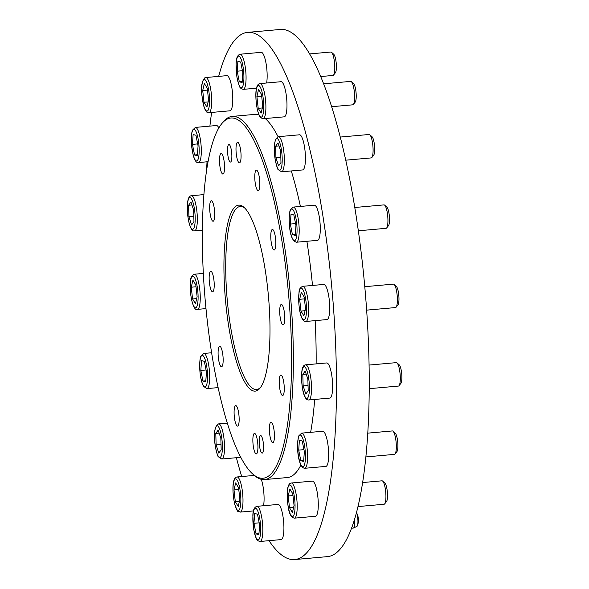 <?xml version="1.0" encoding="UTF-8"?>
<svg xmlns="http://www.w3.org/2000/svg" width="589" height="589" viewBox="0 0 589 589"><rect width="100%" height="100%" fill="white"/><g stroke="black" fill="none" stroke-linecap="round" stroke-linejoin="round"><path stroke-width="0.88" d="M227.774 154.561A8.82 2.039 -95.1 0 0 230.476 162.049A8.82 2.039 -95.1 0 0 231.602 151.962A8.82 2.039 -95.1 0 0 228.907 144.474A8.82 2.039 -95.1 0 0 227.774 154.561M259.477 445.615A8.82 2.039 -95.1 0 0 262.179 453.103A8.82 2.039 -95.1 0 0 263.305 443.024A8.82 2.039 -95.1 0 0 260.61 435.536A8.82 2.039 -95.1 0 0 259.477 445.615M219.793 165.318A10.293 2.378 -95.1 0 0 222.936 174.049A10.293 2.378 -95.1 0 0 224.254 162.284A10.293 2.378 -95.1 0 0 221.111 153.552A10.293 2.378 -95.1 0 0 219.793 165.318M209.964 212.511A10.293 2.378 -95.1 0 0 213.108 221.25A10.293 2.378 -95.1 0 0 214.425 209.485A10.293 2.378 -95.1 0 0 211.282 200.746A10.293 2.378 -95.1 0 0 209.964 212.511M209.448 283.051A10.293 2.378 -95.1 0 0 212.6 291.791A10.293 2.378 -95.1 0 0 213.917 280.025A10.293 2.378 -95.1 0 0 210.766 271.286A10.293 2.378 -95.1 0 0 209.448 283.051M218.394 358.038A10.293 2.378 -95.1 0 0 221.538 366.77A10.293 2.378 -95.1 0 0 222.856 355.005A10.293 2.378 -95.1 0 0 219.712 346.273A10.293 2.378 -95.1 0 0 218.394 358.038M234.393 417.373A10.293 2.378 -95.1 0 0 237.536 426.112A10.293 2.378 -95.1 0 0 238.854 414.347A10.293 2.378 -95.1 0 0 235.71 405.607A10.293 2.378 -95.1 0 0 234.393 417.373M253.16 445.166A10.293 2.378 -95.1 0 0 256.311 453.898A10.293 2.378 -95.1 0 0 257.629 442.133A10.293 2.378 -95.1 0 0 254.477 433.401A10.293 2.378 -95.1 0 0 253.16 445.166M269.674 433.96A10.293 2.378 -95.1 0 0 272.817 442.7A10.293 2.378 -95.1 0 0 274.135 430.934A10.293 2.378 -95.1 0 0 270.992 422.195A10.293 2.378 -95.1 0 0 269.674 433.96M279.503 386.767A10.293 2.378 -95.1 0 0 282.646 395.506A10.293 2.378 -95.1 0 0 283.964 383.733A10.293 2.378 -95.1 0 0 280.82 375.002A10.293 2.378 -95.1 0 0 279.503 386.767M280.011 316.227A10.293 2.378 -95.1 0 0 283.162 324.959A10.293 2.378 -95.1 0 0 284.48 313.193A10.293 2.378 -95.1 0 0 281.328 304.461A10.293 2.378 -95.1 0 0 280.011 316.227M271.073 241.24A10.293 2.378 -95.1 0 0 274.216 249.979A10.293 2.378 -95.1 0 0 275.534 238.214A10.293 2.378 -95.1 0 0 272.39 229.474A10.293 2.378 -95.1 0 0 271.073 241.24M255.074 181.905A10.293 2.378 -95.1 0 0 258.218 190.637A10.293 2.378 -95.1 0 0 259.535 178.872A10.293 2.378 -95.1 0 0 256.392 170.14A10.293 2.378 -95.1 0 0 255.074 181.905M236.299 154.112A10.293 2.378 -95.1 0 0 239.451 162.851A10.293 2.378 -95.1 0 0 240.768 151.086A10.293 2.378 -95.1 0 0 237.617 142.347A10.293 2.378 -95.1 0 0 236.299 154.112M267.215 284.384A93.356 21.572 84.9 0 1 260.132 387.996A93.356 21.572 84.9 0 1 226.706 311.868A93.356 21.572 84.9 0 1 244.001 207.343A93.356 21.572 84.9 0 1 267.215 284.384M244.744 208.042A91.884 21.233 -95.1 0 0 240.216 206.474A91.884 21.233 -95.1 0 0 228.451 311.522A91.884 21.233 -95.1 0 0 256.561 389.52A91.884 21.233 -95.1 0 0 260.736 387.172M286.195 271.5A180.838 41.782 -95.1 0 0 221.464 124.043A180.838 41.782 -95.1 0 0 207.733 324.745A180.838 41.782 -95.1 0 0 252.696 473.968A180.838 41.782 -95.1 0 0 286.195 271.5M221.464 124.043L222.679 122.497A182.303 42.128 84.9 0 1 232.176 116.416A182.303 42.128 84.9 0 1 287.94 271.161A182.303 42.128 84.9 0 1 264.594 479.579A182.303 42.128 84.9 0 1 254.168 475.271L252.696 473.968M206.614 170.287A264.638 61.146 84.9 0 1 207.019 161.791M209.898 126.112A264.638 61.146 84.9 0 1 211.62 112.44M218.666 76.386A264.638 61.146 84.9 0 1 247.66 32.373A264.638 61.146 84.9 0 1 328.596 257.003A264.638 61.146 84.9 0 1 294.714 559.55A264.638 61.146 84.9 0 1 269.011 540.673M247.66 32.373L280.423 29.45A264.638 61.146 84.9 0 1 361.366 254.08A264.638 61.146 84.9 0 1 327.484 556.627L294.714 559.55M232.176 116.416L254.978 114.376A182.303 42.128 84.9 0 1 258.91 114.803M265.234 118.536A182.303 42.128 84.9 0 1 278.074 136.729M291.297 170.95A182.303 42.128 84.9 0 1 300.412 206.444M306.891 241.291A182.303 42.128 84.9 0 1 310.734 269.121A182.303 42.128 84.9 0 1 312.509 285.444M315.159 320.637A182.303 42.128 84.9 0 1 316.138 363.892M314.673 399.445A182.303 42.128 84.9 0 1 310.631 432.341M300.898 465.052A182.303 42.128 84.9 0 1 287.395 477.546L264.594 479.579M241.718 476.545A264.638 61.146 84.9 0 1 236.373 457.712M331.526 52.303L333.735 54.254A9.557 2.209 84.9 0 1 334.596 55.624A9.557 2.209 84.9 0 1 336.356 65.099A9.557 2.209 84.9 0 1 335.384 72.749L333.558 75.061A11.758 2.717 -95.1 0 0 334.751 65.644A11.758 2.717 -95.1 0 0 332.586 53.982A11.758 2.717 -95.1 0 0 331.526 52.303A11.758 2.717 -95.1 0 0 330.856 52.023L309.608 53.923M320.696 76.548L332.947 75.451A11.758 2.717 -95.1 0 0 333.558 75.061M240.15 54.217C237.455 55.035 236.101 58.237 236.093 63.833L236.984 77.579L239.171 85.663C239.679 87.636 241.048 88.865 243.286 89.359A17.641 4.079 84.9 0 0 246.062 76.703A17.641 4.079 84.9 0 0 242.742 57.155A17.641 4.079 84.9 0 0 240.15 54.217L261.236 52.333A17.641 4.079 84.9 0 1 263.828 55.27A17.641 4.079 84.9 0 1 266.64 82.99M237.19 71.195L239.311 81.797L242.123 82.548L242.823 72.69L240.702 62.088L237.882 61.337L237.19 71.195L242.425 70.724M242.197 81.54L239.311 81.797M354.578 519.277A8.82 2.039 84.9 0 1 354.681 521.022A8.82 2.039 84.9 0 1 353.488 528.024L356.905 526.382A7.48 1.73 -95.1 0 0 357.442 525.616A7.48 1.73 -95.1 0 0 357.921 520.44A7.48 1.73 -95.1 0 0 356.47 512.621M353.488 528.024A8.82 2.039 84.9 0 1 353.312 528.075L351.552 528.23M351.361 81.665L353.569 83.623A9.557 2.209 84.9 0 1 355.182 87.268A9.557 2.209 84.9 0 1 355.219 102.111L353.393 104.43A11.758 2.717 -95.1 0 0 353.348 86.156A11.758 2.717 -95.1 0 0 351.361 81.665A11.758 2.717 -95.1 0 0 350.691 81.392L323.626 83.807M331.636 106.705L352.782 104.82A11.758 2.717 -95.1 0 0 353.393 104.43M259.977 83.586L281.063 81.702A17.641 4.079 84.9 0 1 285.047 88.851A17.641 4.079 84.9 0 1 286.961 107.043A17.641 4.079 84.9 0 1 284.207 116.843L263.121 118.728L260.728 117.771C259.904 115.9 260.949 120.502 257.665 110.975C255.273 100.226 254.492 84.109 259.977 83.586A17.641 4.079 84.9 0 1 263.96 90.735A17.641 4.079 84.9 0 1 265.875 108.921A17.641 4.079 84.9 0 1 263.121 118.728M256.914 96.567L258.21 108.332L261.141 113.073L262.768 106.057L261.464 94.284L258.542 89.543L256.914 96.567L261.671 96.14M262.326 107.964L258.21 108.332M369.818 134.756L372.02 136.714A9.557 2.209 84.9 0 1 374.229 143.318A9.557 2.209 84.9 0 1 373.676 155.202L371.85 157.521A11.758 2.717 -95.1 0 0 372.528 142.891A11.758 2.717 -95.1 0 0 369.818 134.756A11.758 2.717 -95.1 0 0 369.141 134.483L340.265 137.06M345.75 160.186L371.232 157.911A11.758 2.717 -95.1 0 0 371.85 157.521M278.435 136.67L299.521 134.793A17.641 4.079 84.9 0 1 304.594 147.412A17.641 4.079 84.9 0 1 302.658 169.934L281.571 171.819L278.229 169.639C277.596 169.544 276.558 165.988 275.1 158.971C273.178 146.595 274.29 139.166 278.435 136.67A17.641 4.079 84.9 0 1 283.508 149.289A17.641 4.079 84.9 0 1 281.571 171.819M275.608 146.227L275.932 157.734L278.612 165.907L280.975 162.564L280.659 151.064L277.971 142.891L275.608 146.227L278.965 145.932M280.828 157.3L275.932 157.734M384.661 205.171L386.87 207.122A9.557 2.209 84.9 0 1 389.432 217.017A9.557 2.209 84.9 0 1 388.519 225.616L386.693 227.928A11.758 2.717 -95.1 0 0 387.82 217.348A11.758 2.717 -95.1 0 0 384.661 205.171A11.758 2.717 -95.1 0 0 383.991 204.891L354.784 207.497M358.34 230.8L386.082 228.318A11.758 2.717 -95.1 0 0 386.693 227.928M293.278 207.085L314.364 205.2A17.641 4.079 84.9 0 1 320.114 223.886A17.641 4.079 84.9 0 1 317.5 240.349L296.414 242.226C292.306 241.011 289.943 234.864 289.332 223.776C288.816 213.512 290.119 210.295 290.377 209.817L293.278 207.085A17.641 4.079 84.9 0 1 299.028 225.764A17.641 4.079 84.9 0 1 296.414 242.226M291.018 214.197L290.325 224.056L292.446 234.665L295.258 235.416L295.95 225.558L293.83 214.948L291.018 214.197M295.56 223.592L290.325 224.056M295.332 234.407L292.446 234.665M394.107 284.406L396.316 286.357A9.557 2.209 84.9 0 1 398.974 299.47A9.557 2.209 84.9 0 1 397.965 304.852L396.139 307.163A11.758 2.717 -95.1 0 0 397.376 300.537A11.758 2.717 -95.1 0 0 394.107 284.406A11.758 2.717 -95.1 0 0 393.437 284.126L364.775 286.688M366.645 310.138L395.528 307.561A11.758 2.717 -95.1 0 0 396.139 307.163M302.731 286.32L323.817 284.435A17.641 4.079 84.9 0 1 329.73 309.056A17.641 4.079 84.9 0 1 326.954 319.584L305.868 321.461C300.714 321.749 298.778 308.57 298.623 297.519C299.499 291.916 297.894 288.684 302.731 286.32A17.641 4.079 84.9 0 1 308.643 310.94A17.641 4.079 84.9 0 1 305.868 321.461M301.288 292.277L299.661 299.3L300.964 311.066L303.887 315.814L305.514 308.791L304.211 297.025L301.288 292.277M304.417 298.873L299.661 299.3M305.073 310.697L300.964 311.066M397.023 362.912L399.232 364.871A9.557 2.209 84.9 0 1 401.418 371.394A9.557 2.209 84.9 0 1 401.691 380.73A9.557 2.209 84.9 0 1 400.881 383.358L399.055 385.67A11.758 2.717 -95.1 0 0 400.049 382.438A11.758 2.717 -95.1 0 0 399.717 370.945A11.758 2.717 -95.1 0 0 397.023 362.912A11.758 2.717 -95.1 0 0 396.345 362.633L369.082 365.07M369.229 388.674L398.436 386.067A11.758 2.717 -95.1 0 0 399.055 385.67M305.639 364.827L326.726 362.949A17.641 4.079 84.9 0 1 331.438 373.433A17.641 4.079 84.9 0 1 332.277 392.642A17.641 4.079 84.9 0 1 329.862 398.09L308.776 399.975C302.952 400.601 300.765 381.724 301.87 371.247C302.385 367.102 303.637 364.966 305.639 364.827A17.641 4.079 84.9 0 1 310.351 375.318A17.641 4.079 84.9 0 1 311.191 394.527A17.641 4.079 84.9 0 1 308.776 399.975M305.176 371.048L302.812 374.383L303.136 385.891L305.824 394.056L308.187 390.721L307.863 379.213L305.176 371.048M306.177 374.081L302.812 374.383M308.032 385.456L303.136 385.891M393.047 431.222L395.248 433.18A9.557 2.209 84.9 0 1 397.656 441.323A9.557 2.209 84.9 0 1 397.258 450.997A9.557 2.209 84.9 0 1 396.905 451.667L395.079 453.979A11.758 2.717 -95.1 0 0 395.514 453.155A11.758 2.717 -95.1 0 0 396.007 441.249A11.758 2.717 -95.1 0 0 393.047 431.222A11.758 2.717 -95.1 0 0 392.37 430.942L367.779 433.143M365.872 456.924L394.461 454.377A11.758 2.717 -95.1 0 0 395.079 453.979M301.664 433.136L322.75 431.258A17.641 4.079 84.9 0 1 327.94 444.643A17.641 4.079 84.9 0 1 327.462 464.574A17.641 4.079 84.9 0 1 325.886 466.4L304.8 468.284C298.903 468.167 295.759 448.862 298.748 435.904L301.664 433.136A17.641 4.079 84.9 0 1 306.854 446.528A17.641 4.079 84.9 0 1 306.376 466.459A17.641 4.079 84.9 0 1 304.8 468.284M302.216 441.006L299.403 440.255L298.704 450.114L300.824 460.723L303.644 461.467L304.336 451.608L302.216 441.006M303.71 460.465L300.824 460.723M303.939 449.643L298.704 450.114M357.987 506.577L384.08 504.25A11.758 2.717 -95.1 0 0 384.315 504.177A11.758 2.717 -95.1 0 0 384.691 503.853A11.758 2.717 -95.1 0 0 385.736 492.294A11.758 2.717 -95.1 0 0 382.659 481.095A11.758 2.717 -95.1 0 0 381.989 480.815L362.633 482.546M291.275 483.009L312.361 481.125A17.641 4.079 84.9 0 1 317.92 497.543A17.641 4.079 84.9 0 1 315.859 516.17A17.641 4.079 84.9 0 1 315.498 516.273L294.412 518.151C291.106 517.591 288.963 513.439 288.006 505.693L287.174 496.453C287.115 492.618 287.204 484.931 290.318 483.282L291.275 483.009A17.641 4.079 84.9 0 1 296.834 499.42A17.641 4.079 84.9 0 1 294.772 518.048A17.641 4.079 84.9 0 1 294.412 518.151M382.659 481.095L384.867 483.046A9.557 2.209 84.9 0 1 387.371 492.146A9.557 2.209 84.9 0 1 386.517 501.541L384.691 503.853M292.762 493.715L289.84 488.966L288.212 495.99L289.508 507.755L292.438 512.504L294.058 505.48L292.762 493.715M293.616 507.387L289.508 507.755M292.969 495.563L288.212 495.99M256.914 506.326L278.001 504.442A17.641 4.079 84.9 0 1 280.6 507.379A17.641 4.079 84.9 0 1 283.913 526.927A17.641 4.079 84.9 0 1 281.137 539.59L260.051 541.475A17.641 4.079 84.9 0 0 262.827 528.812A17.641 4.079 84.9 0 0 259.513 509.264A17.641 4.079 84.9 0 0 256.914 506.326C254.22 507.144 252.865 510.354 252.858 515.942L253.749 529.688L255.935 537.772C256.458 539.76 257.827 540.996 260.051 541.475M259.587 524.799L257.467 514.197L254.654 513.446L253.955 523.304L256.075 533.906L258.888 534.657L259.587 524.799M258.961 533.656L256.075 533.906M259.189 522.833L253.955 523.304M261.273 479.321A17.641 4.079 84.9 0 1 262.149 482.229A17.641 4.079 84.9 0 1 263.57 505.73M239.863 499.428L238.56 487.663L235.637 482.921L234.01 489.945L235.313 501.71L238.236 506.452L239.863 499.428M239.421 501.342L235.313 501.71M238.766 489.518L234.01 489.945M221.169 449.768L220.846 438.26L218.158 430.088L215.802 433.43L216.119 444.931L218.806 453.103L221.169 449.768M221.022 444.496L216.119 444.931M219.16 433.129L215.802 433.43M205.76 381.797L206.452 371.939L204.331 361.329L201.519 360.578L200.827 370.437L202.947 381.046L205.76 381.797M205.826 380.788L202.947 381.046M206.062 369.973L200.827 370.437M195.489 303.718L197.116 296.694L195.813 284.929L192.89 280.18L191.263 287.204L192.566 298.969L195.489 303.718M196.674 298.601L192.566 298.969M196.019 286.777L191.263 287.204M191.602 224.946L193.965 221.611L193.641 210.104L190.954 201.939L188.59 205.274L188.914 216.781L191.602 224.946M193.818 216.34L188.914 216.781M191.955 204.972L188.59 205.274M195.393 127.408L192.485 130.176C191.3 133.688 190.991 138.776 191.55 145.439L193.317 155.673C194.937 160.952 196.674 163.249 198.53 162.549A17.641 4.079 84.9 0 0 200.113 160.723A17.641 4.079 84.9 0 0 200.584 140.793A17.641 4.079 84.9 0 0 195.393 127.408L216.48 125.523A17.641 4.079 84.9 0 1 218.836 127.931M194.561 154.988L197.374 155.739L198.066 145.881L195.946 135.271L193.133 134.528L192.441 144.386L194.561 154.988L197.448 154.73M197.676 143.915L192.441 144.386M205.782 77.534L226.868 75.65A17.641 4.079 84.9 0 1 232.419 92.068A17.641 4.079 84.9 0 1 230.365 110.695A17.641 4.079 84.9 0 1 230.004 110.798L208.918 112.683A17.641 4.079 84.9 0 0 209.279 112.573A17.641 4.079 84.9 0 0 211.333 93.953A17.641 4.079 84.9 0 0 205.782 77.534L204.825 77.807C201.762 81.466 200.797 87.386 201.939 95.558L203.75 105.968C205.318 111.063 207.041 113.302 208.918 112.683M204.015 102.28L206.938 107.029L208.565 100.005L207.269 88.24L204.339 83.491L202.712 90.515L204.015 102.28L208.123 101.912M207.468 90.088L202.712 90.515M239.075 85.11A15.881 3.667 -95.1 0 0 243.809 80.7A15.881 3.667 -95.1 0 0 240.93 58.767A15.881 3.667 -95.1 0 0 236.196 63.185A15.881 3.667 -95.1 0 0 239.075 85.11M257.665 110.688A15.881 3.667 -95.1 0 0 263.099 114.045A15.881 3.667 -95.1 0 0 262.009 91.928A15.881 3.667 -95.1 0 0 256.583 88.571A15.881 3.667 -95.1 0 0 257.665 110.688M275.137 158.853A15.881 3.667 -95.1 0 0 280.614 169.573A15.881 3.667 -95.1 0 0 281.446 149.937A15.881 3.667 -95.1 0 0 275.976 139.218A15.881 3.667 -95.1 0 0 275.137 158.853M289.376 223.805A15.881 3.667 -95.1 0 0 294.242 240.592A15.881 3.667 -95.1 0 0 296.9 225.808A15.881 3.667 -95.1 0 0 292.041 209.021A15.881 3.667 -95.1 0 0 289.376 223.805M298.675 297.703A15.881 3.667 -95.1 0 0 302.334 318.539A15.881 3.667 -95.1 0 0 306.494 310.388A15.881 3.667 -95.1 0 0 302.842 289.552A15.881 3.667 -95.1 0 0 298.675 297.703M301.914 371.637A15.881 3.667 -95.1 0 0 303.924 394.004A15.881 3.667 -95.1 0 0 309.085 393.467A15.881 3.667 -95.1 0 0 307.075 371.107A15.881 3.667 -95.1 0 0 301.914 371.637M298.689 436.692A15.881 3.667 -95.1 0 0 298.814 457.889A15.881 3.667 -95.1 0 0 304.351 465.038A15.881 3.667 -95.1 0 0 304.226 443.834A15.881 3.667 -95.1 0 0 298.689 436.692M289.398 485.012A15.881 3.667 -95.1 0 0 287.623 502.491A15.881 3.667 -95.1 0 0 292.873 516.457A15.881 3.667 -95.1 0 0 294.647 498.979A15.881 3.667 -95.1 0 0 289.398 485.012M257.695 510.884A15.881 3.667 -95.1 0 0 252.968 515.294A15.881 3.667 -95.1 0 0 255.847 537.227A15.881 3.667 -95.1 0 0 260.574 532.809A15.881 3.667 -95.1 0 0 257.695 510.884M240.216 512.106C236.822 510.288 238.619 514.315 234.761 504.353C232.368 493.604 231.587 477.488 237.08 476.965A17.641 4.079 84.9 0 1 241.063 484.114A17.641 4.079 84.9 0 1 242.97 502.299A17.641 4.079 84.9 0 1 240.216 512.106L253.469 510.921M239.112 485.307A15.881 3.667 -95.1 0 0 233.678 481.949A15.881 3.667 -95.1 0 0 234.761 504.066A15.881 3.667 -95.1 0 0 240.194 507.423A15.881 3.667 -95.1 0 0 239.112 485.307M221.758 459.015L218.409 456.814C217.746 456.615 216.708 453.066 215.294 446.167C213.373 433.798 214.477 426.362 218.622 423.874A17.641 4.079 84.9 0 1 223.702 436.493A17.641 4.079 84.9 0 1 221.758 459.015L240.776 457.322M221.641 437.141A15.881 3.667 -95.1 0 0 216.163 426.421A15.881 3.667 -95.1 0 0 215.324 446.057A15.881 3.667 -95.1 0 0 220.801 456.777A15.881 3.667 -95.1 0 0 221.641 437.141M206.916 388.607L203.558 386.391C201.622 382.813 200.385 377.402 199.826 370.157C199.318 359.894 200.613 356.669 200.878 356.198L203.779 353.459A17.641 4.079 84.9 0 1 209.522 372.145A17.641 4.079 84.9 0 1 206.916 388.607L218.121 387.606M207.394 372.189A15.881 3.667 -95.1 0 0 202.535 355.403A15.881 3.667 -95.1 0 0 199.877 370.186A15.881 3.667 -95.1 0 0 204.736 386.973A15.881 3.667 -95.1 0 0 207.394 372.189M197.47 309.372C194.171 311.64 190.063 298.881 190.225 285.429C191.101 279.819 189.496 276.587 194.333 274.224A17.641 4.079 84.9 0 1 200.245 298.844A17.641 4.079 84.9 0 1 197.47 309.372L205.981 308.607M198.095 298.292A15.881 3.667 -95.1 0 0 194.444 277.456A15.881 3.667 -95.1 0 0 190.276 285.606A15.881 3.667 -95.1 0 0 193.936 306.442A15.881 3.667 -95.1 0 0 198.095 298.292M194.554 230.859C192.677 231.484 190.954 229.239 189.378 224.129C187.479 216.678 186.897 209.345 187.655 202.137C188.163 197.992 189.422 195.85 191.418 195.717A17.641 4.079 84.9 0 1 196.137 206.202A17.641 4.079 84.9 0 1 196.976 225.418A17.641 4.079 84.9 0 1 194.554 230.859L202.38 230.159M194.863 224.357A15.881 3.667 -95.1 0 0 192.853 201.99A15.881 3.667 -95.1 0 0 187.692 202.528A15.881 3.667 -95.1 0 0 189.702 224.888A15.881 3.667 -95.1 0 0 194.863 224.357M198.088 159.302A15.881 3.667 -95.1 0 0 197.963 138.106A15.881 3.667 -95.1 0 0 192.419 130.957A15.881 3.667 -95.1 0 0 192.551 152.161A15.881 3.667 -95.1 0 0 198.088 159.302M207.38 110.982A15.881 3.667 -95.1 0 0 209.154 93.504A15.881 3.667 -95.1 0 0 203.904 79.537A15.881 3.667 -95.1 0 0 202.13 97.016A15.881 3.667 -95.1 0 0 207.38 110.982M243.286 89.359L256.532 88.181M357.442 525.616A15.608 15.608 0 0 0 356.478 512.599M237.08 476.965L254.338 475.419M218.622 423.874L227.31 423.093M203.779 353.459L211.613 352.759M194.333 274.224L203.33 273.421M191.418 195.717L203.897 194.606M198.53 162.549L208.05 161.703"/></g></svg>
